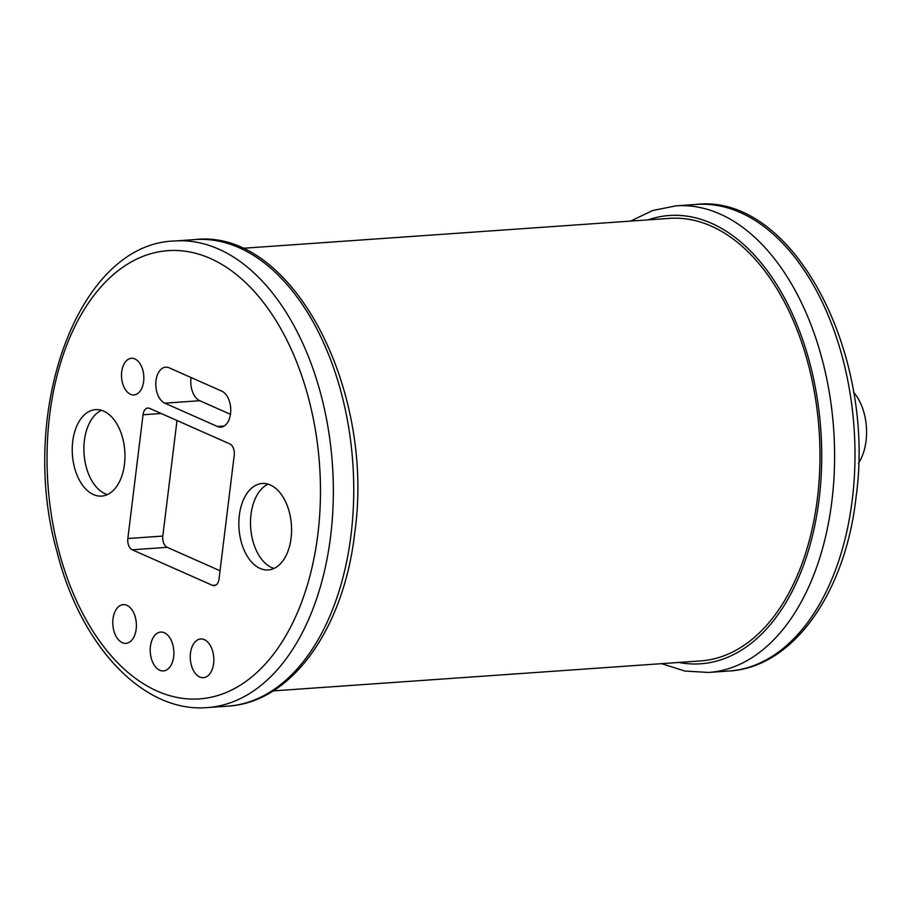 <?xml version="1.0" encoding="UTF-8"?>
<svg xmlns="http://www.w3.org/2000/svg" width="912" height="912" viewBox="0 0 912 912"><rect width="100%" height="100%" fill="white"/><g stroke="black" fill="none" stroke-linecap="round" stroke-linejoin="round"><path stroke-width="1.37" d="M853.495 392.092A45.543 27.599 86 0 1 858.477 463.25M273.999 568.45A43.331 26.266 86 0 1 251.005 514.425A43.331 26.266 86 0 1 268.082 484.158M239.343 515.246A43.331 26.266 86 0 1 262.177 483.485A43.331 26.266 86 0 1 291.407 524.879A43.331 26.266 86 0 1 268.242 569.943A43.331 26.266 86 0 1 239.343 515.246M107.377 494.6A43.331 26.266 86 0 1 84.383 440.576A43.331 26.266 86 0 1 101.471 410.309M72.732 441.397A43.331 26.266 86 0 1 95.566 409.636A43.331 26.266 86 0 1 124.796 451.03A43.331 26.266 86 0 1 101.631 496.094A43.331 26.266 86 0 1 72.732 441.397M215.87 585.116L212.473 585.356A9.177 5.563 -94 0 0 214.206 585.675A9.177 5.563 -94 0 0 219.04 578.949L234.236 455.191A9.177 5.563 -94 0 0 229.835 443.927L149.602 408.359A9.177 5.563 -94 0 0 147.869 408.04A9.177 5.563 -94 0 0 143.036 414.766L161.196 413.501M220.043 570.764L167.204 547.337A9.177 5.563 -94 0 1 162.815 536.074L176.996 420.5M162.815 536.074L127.84 538.525A9.177 5.563 -94 0 0 132.24 549.788L167.204 547.337M212.473 585.356L132.24 549.788M242.147 248.338L669.488 218.378A221.821 134.417 86 0 1 817.414 498.351A221.821 134.417 86 0 1 700.507 660.938L273.167 690.897M136.173 629.132A19.403 11.753 86 0 1 125.947 643.348A19.403 11.753 86 0 1 112.86 624.823A19.403 11.753 86 0 1 123.234 604.645A19.403 11.753 86 0 1 136.173 629.132M221.764 391.134A18.365 11.126 86 0 1 230.759 410.879A18.365 11.126 86 0 1 220.875 427.124A18.365 11.126 86 0 1 217.421 426.485L164.798 403.172A18.365 11.126 86 0 1 155.804 383.428A18.365 11.126 86 0 1 165.688 367.171A18.365 11.126 86 0 1 169.142 367.81L221.764 391.134M143.64 381.467A18.365 11.126 86 0 1 133.961 394.93A18.365 11.126 86 0 1 121.581 377.386A18.365 11.126 86 0 1 131.396 358.291A18.365 11.126 86 0 1 143.64 381.467M213.625 663.469A19.403 11.753 86 0 1 203.399 677.684A19.403 11.753 86 0 1 190.323 659.148A19.403 11.753 86 0 1 200.686 638.981A19.403 11.753 86 0 1 213.625 663.469M127.84 538.525L143.036 414.766M173.668 656.663A19.46 11.799 86 0 1 163.408 670.924A19.46 11.799 86 0 1 150.286 652.342A19.46 11.799 86 0 1 160.683 632.096A19.46 11.799 86 0 1 173.668 656.663M230.462 414.322L199.774 400.721A18.365 11.126 86 0 1 191.075 377.534M661.576 663.662L684.923 671.05L708.635 672.44A233.871 141.725 -94 0 0 831.892 501.03A233.871 141.725 -94 0 0 675.929 205.85L652.639 210.535L630.545 221.103M647.862 219.895A224.683 136.162 86 0 1 820.823 430.133A224.683 136.162 86 0 1 678.893 662.454M675.929 205.85L696.335 204.425A233.871 141.725 86 0 1 852.287 499.594A233.871 141.725 86 0 1 729.041 671.015L708.635 672.44M351.04 534.74A233.871 141.725 86 0 1 227.783 706.15C291.692 702.673 343.881 628.402 354.665 533.429C375.505 389.709 292.285 228.399 195.077 239.56A233.871 141.725 86 0 1 351.04 534.74M330.634 536.165A233.871 141.725 -94 0 0 174.682 240.985C77.44 243.538 17.476 412.988 57.08 552.113C80.655 645.719 143.116 713.116 207.389 707.575A233.871 141.725 -94 0 0 330.634 536.165M317.866 534.25A224.683 136.162 86 0 1 93.685 632.404A224.683 136.162 86 0 1 139.684 257.731A224.683 136.162 86 0 1 317.866 534.25M199.774 400.721L164.798 403.172M224.204 426.018L217.421 426.485M195.077 239.56L174.682 240.985M227.783 706.15L207.389 707.575M696.335 204.425C792.973 193.378 875.987 352.796 856.186 496.094C845.903 592.07 793.451 667.527 729.041 671.015"/></g></svg>
